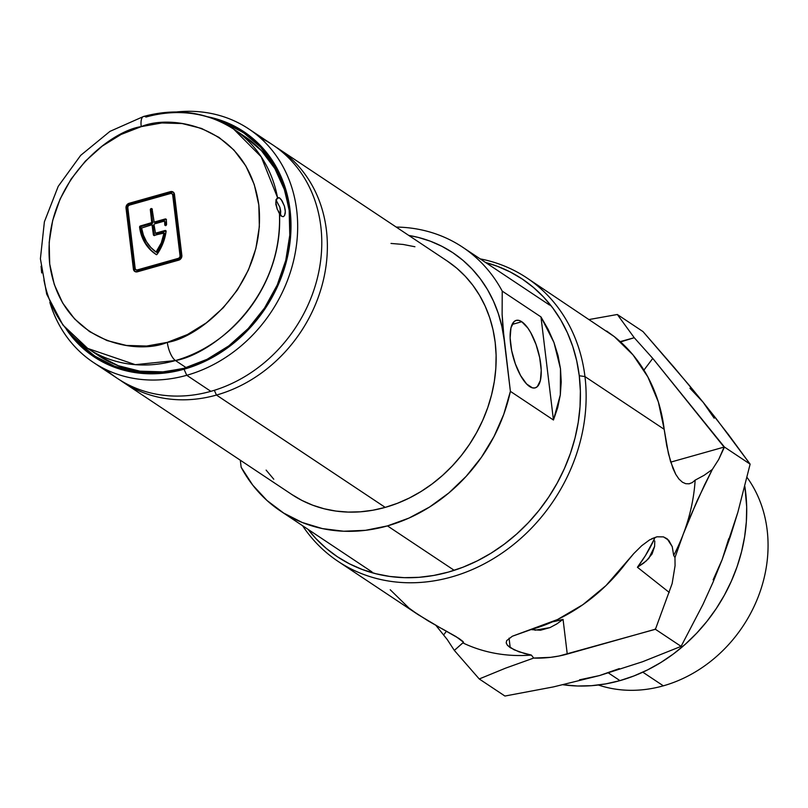 <?xml version="1.0" encoding="UTF-8"?>
<svg xmlns="http://www.w3.org/2000/svg" width="808" height="808" viewBox="0 0 808 808"><rect width="100%" height="100%" fill="white"/><g stroke="black" fill="none" stroke-linecap="round" stroke-linejoin="round"><path stroke-width="1.21" d="M413.302 611.313L428.21 620.938L459.005 638.471L462.812 641.36L463.56 642.279L462.802 642.875A170.286 145.834 -56.4 0 0 531.361 655.086L518.928 651.793L510.212 647.652L509.06 638.168L510.212 647.652L507.384 645.249L506.202 642.905L506.666 640.623L512.343 636.229L530.654 629.715A170.286 145.834 -56.4 0 0 626.079 562.883L633.745 553.611L641.734 545.703L649.602 539.885L656.955 536.805L663.469 536.886L668.711 540.269L672.246 546.663L673.68 555.409A170.286 145.834 -56.4 0 0 683.396 533.815A170.286 145.834 -56.4 0 0 695.153 480.144L692.224 482.608L689.002 483.81L685.689 483.679L682.396 482.194L678.912 479.003L675.74 474.316L672.933 468.357L668.438 453.662L664.176 429.3L584.962 376.579L579.265 375.74A166.812 142.864 123.6 0 1 485.204 556.651A166.812 142.864 123.6 0 1 308.02 529.341L315.908 538.582L326.109 548.268L337.32 556.702L349.42 563.802L362.287 569.489L375.811 573.72L389.85 576.457L404.283 577.659L418.948 577.326L433.724 575.458L448.47 572.064L463.024 567.196L477.265 560.883L491.052 553.197L504.243 544.198L516.716 533.997L528.361 522.665L539.047 510.333L548.683 497.112L557.177 483.113L564.449 468.499L570.418 453.399L575.033 437.946L578.245 422.311L580.033 406.626L580.376 391.052L579.265 375.74L576.72 360.822L572.761 346.47L567.418 332.795L560.752 319.938L552.824 308.03L543.713 297.172L533.502 287.486L522.301 279.053L510.201 271.953L497.334 266.266L485.618 262.499A166.812 142.864 123.6 0 1 579.265 375.74L584.962 376.579A170.286 145.834 123.6 0 1 508.414 548.521A170.286 145.834 123.6 0 1 338.047 561.358A170.286 145.834 123.6 0 1 302.576 525.715A170.286 145.834 -56.4 0 0 484.366 563.762A170.286 145.834 -56.4 0 0 584.962 376.579L664.176 429.3A170.286 145.834 -56.4 0 0 614.262 336.593L526.735 277.841A170.286 145.834 123.6 0 1 584.962 376.579A170.286 145.834 -56.4 0 0 480.164 258.873A170.286 145.834 123.6 0 1 526.735 277.841M441.865 628.624L456.025 636.593L463.56 642.279L454.328 650.41L447.299 639.623L435.845 625.301L447.299 639.623L454.328 650.41L479.245 678.962L505.626 668.135L533.704 658.065L531.361 655.086L524.776 653.601L514.029 649.773L507.384 645.249L506.182 642.784M747.047 477.417A132.421 113.403 123.6 0 1 663.328 685.83A132.421 113.403 -56.4 0 0 747.047 477.417M608.454 672.973L619.948 680.629A160.267 137.249 -56.4 0 0 744.835 486.416L746.683 506.717L746.35 521.685L744.633 536.754L741.542 551.773L737.108 566.62L731.371 581.124L724.392 595.173L716.231 608.616L706.97 621.322L696.708 633.169L685.517 644.047L673.539 653.854L660.863 662.499L647.622 669.883L633.937 675.942L619.948 680.629L605.788 683.881L591.587 685.679L577.498 686.002L563.115 684.77A160.267 137.249 -56.4 0 0 619.948 680.629L608.454 672.973M642.825 672.185L663.328 685.83L642.825 672.185M534.987 630.21L549.985 627.594L556.843 623.917L563.055 619.352L552.571 621.817A132.724 113.665 -56.4 0 0 563.055 619.352L556.843 623.917L549.985 627.594L540.491 630.24L531.048 629.604M620.211 341.612L634.25 337.724L652.773 358.409L724.089 447.087A196.304 168.114 -56.4 0 0 724.029 446.571A196.304 168.114 123.6 0 1 724.089 447.087L670.731 462.125L724.089 447.087L718.706 459.459L712.323 469.458L718.706 459.459L724.453 447.056L750.127 464.146L724.453 447.056L652.773 358.409L634.25 337.724L617.322 314.494L642.996 331.583L674.246 367.519L703.101 402.212L728.402 434.522L750.127 464.146L737.845 512.353L722.15 559.611L712.929 582.457L702.95 604.465L681.094 646.37L655.419 629.291L672.145 583.568L675.064 565.741L674.973 557.581L683.396 533.815L697.102 500.798L712.323 469.458L704.101 475.316L695.153 480.144L692.224 482.608L689.002 483.81L685.689 483.679L682.396 482.194L678.912 479.003L675.74 474.316L670.509 461.388L666.701 445.541L664.176 429.3L658.358 401.98L647.844 376.902L632.987 354.874L614.262 336.593L606.697 331.058M506.202 642.905L506.666 640.623L512.343 636.229L557.5 619.544L582.881 604.677L605.99 585.588L633.745 553.611L641.734 545.703L649.602 539.885M652.773 358.409L643.925 370.104L652.773 358.409M620.695 341.875L634.25 337.724L617.322 314.494L589.325 319.493L617.322 314.494L642.996 331.583L689.022 385.042L703.101 402.212L714.161 418.191M651.692 538.744L656.955 536.805L663.469 536.886L667.166 538.805L672.246 546.663L673.68 555.409L674.973 557.581L675.064 565.741L672.145 583.568L655.419 629.291L654.763 629.392A196.304 168.114 -56.4 0 0 655.561 628.644A196.304 168.114 123.6 0 1 654.763 629.392L567.256 654.066L563.055 619.352L567.256 654.066A42.572 15.534 -6.9 0 1 533.704 658.065L531.361 655.086A170.286 145.834 123.6 0 1 462.802 642.875L454.328 650.41L479.245 678.962L504.919 696.041L479.245 678.962L505.626 668.135L533.704 658.065L550.612 657.338L559.146 655.995L655.419 629.291L681.094 646.37L642.471 661.772L599.546 675.559L553.409 686.911L504.919 696.041L553.409 686.911L599.546 675.559L579.467 679.831M463.56 642.279L463.55 642.804M390.234 589.759L408.959 608.05L417.999 614.565L438.613 626.836M443.632 634.937L446.491 631.159L443.632 634.937M654.773 540.956L654.601 546.44L652.076 553.965L646.299 560.904L637.421 567.266A132.724 113.665 -56.4 0 0 654.611 538.532L645.451 555.571L637.421 567.266L643.562 563.186L648.784 558.419L654.601 546.44L654.773 540.956M669.266 592.456L637.421 567.266L669.266 592.456M689.941 388.224L703.101 402.212L716.252 418.746L750.127 464.146L737.845 512.353L730.472 536.128L722.15 559.611L713.131 579.851M728.735 538.653L722.15 559.611L712.929 582.457L702.95 604.465L681.094 646.37L642.471 661.772L599.546 675.559L619.292 668.6M598.344 685.012A132.421 113.403 -56.4 0 0 663.328 685.83A132.421 113.403 123.6 0 1 598.344 685.012M689.88 483.618L689.002 483.81M704.536 484.941L712.323 469.458L704.101 475.316L695.153 480.144A170.286 145.834 123.6 0 1 683.396 533.815L690.042 517.08L704.536 484.941M683.396 533.815A170.286 145.834 123.6 0 1 673.68 555.409L674.973 557.581L683.396 533.815M123.069 382.184A140.238 120.099 123.6 0 1 120.301 380.275A140.238 120.099 -56.4 0 0 216.453 395.061A140.238 120.099 123.6 0 1 123.069 382.184L291.839 494.506A140.238 120.099 -56.4 0 0 385.224 507.384L216.453 395.061L214.322 390.304L216.453 395.061A140.238 120.099 -56.4 0 0 323.311 280.406A140.238 120.099 -56.4 0 0 275.629 146.884A140.238 120.099 123.6 0 1 278.457 148.702A140.238 120.099 123.6 0 1 322.857 282.275A140.238 120.099 123.6 0 1 216.453 395.061L385.224 507.384A140.238 120.099 -56.4 0 0 491.628 394.597A140.238 120.099 -56.4 0 0 447.228 261.024L278.457 148.702M521.756 321.725A35.057 12.807 -105.7 0 1 539.663 357.479A35.057 12.807 -105.7 0 1 535.189 387.88A35.057 12.807 -105.7 0 1 529.604 386.537A35.057 12.807 -105.7 0 1 511.696 350.793A35.057 12.807 -105.7 0 1 516.171 320.392A35.057 12.807 -105.7 0 1 521.756 321.725L512.1 324.452L521.756 321.725L518.898 320.392L516.292 320.362L514.05 321.614L510.969 327.796L510.131 337.976L511.666 350.621L515.332 363.802L520.564 375.508L526.584 383.962L532.462 387.87L535.068 387.911L537.31 386.648L540.39 380.477L541.229 370.286L539.693 357.651L536.027 344.471L530.795 332.765L527.826 328.028L521.756 321.725M553.45 420.009L510.393 391.355A160.267 137.249 123.6 0 1 387.466 525.897L454.217 570.327L387.466 525.897L408.989 518.069L429.604 507L448.834 492.961L466.236 476.266L481.416 457.298L494.021 436.502L503.748 414.353L510.393 391.355L504.152 339.804L501.859 326.381L498.284 313.443L493.476 301.131L487.476 289.547L480.336 278.821L472.125 269.044L462.934 260.317L452.844 252.722L441.946 246.329L430.351 241.198L418.17 237.39L408.777 235.431A150.248 128.674 123.6 0 1 504.152 339.804L502.121 314.393L502.223 291.122L540.966 316.908L553.975 342.521L560.489 368.791L560.308 394.9L553.45 420.009L510.393 391.355L502.849 326.806L502.121 314.393L502.223 291.122L540.966 316.908L553.45 420.009L540.966 316.908L548.258 329.583L553.975 342.521L558.055 355.631L560.489 368.791L561.237 381.921L560.308 394.9L557.702 407.626L553.45 420.009M396.223 227.068A160.267 137.249 123.6 0 1 462.631 247.208A160.267 137.249 123.6 0 1 502.223 291.122A160.267 137.249 -56.4 0 0 396.223 227.068M240.299 460.207L241.158 467.266L252.742 485.123L267.014 500.506L283.648 513.06L302.263 522.493L322.432 528.604L343.683 531.23L365.519 530.321L387.466 525.897A160.267 137.249 123.6 0 1 280.74 511.181A160.267 137.249 123.6 0 1 241.158 467.266L240.299 460.207M391.001 243.44L403.121 244.45L414.928 246.753M447.289 261.055L456.712 268.145L465.287 276.296L472.953 285.416L479.609 295.435L485.214 306.232L489.709 317.726L493.031 329.805L495.183 342.339L496.112 355.217L495.829 368.307L494.324 381.487L491.618 394.637L487.739 407.626L482.719 420.322L476.609 432.603L469.468 444.37L461.368 455.49L452.379 465.852L442.592 475.377L432.108 483.962L421.019 491.517L409.434 497.981L397.465 503.283L385.224 507.384L372.831 510.232L360.408 511.807L348.076 512.08L335.946 511.07L324.139 508.777L312.777 505.222L301.95 500.435L291.779 494.466M273.781 479.235L266.125 470.104M260.247 137.804A140.238 120.099 123.6 0 1 319.069 270.468A140.238 120.099 123.6 0 1 210.858 391.335A140.238 120.099 -56.4 0 0 317.261 278.558A140.238 120.099 -56.4 0 0 272.862 144.975L248.753 128.927A140.238 120.099 123.6 0 1 293.152 262.509A140.238 120.099 123.6 0 1 186.749 375.286A140.238 120.099 -56.4 0 0 297.576 221.23A140.238 120.099 -56.4 0 0 176.588 111.959A140.238 120.099 123.6 0 1 248.753 128.927M184.032 369.226L186.749 375.286L210.858 391.335L186.749 375.286A140.238 120.099 123.6 0 1 93.364 362.418A140.238 120.099 123.6 0 1 49.843 302.384A140.238 120.099 -56.4 0 0 186.749 375.286L184.032 369.226L207.373 360.166L229.25 346.642L248.793 329.189L265.276 308.464L278.043 285.274L286.628 260.509L290.688 235.118L290.062 210.08L284.78 186.345L275.053 164.842L261.236 146.389L243.885 131.704L223.644 121.331L207.808 116.796A135.229 115.807 123.6 0 1 290.395 238.734A135.229 115.807 123.6 0 1 184.032 369.226A135.229 115.807 123.6 0 1 66.367 329.331L76.568 342.087L93.93 356.772L114.17 367.145L136.512 372.791L160.105 373.488L184.032 369.226M183.921 368.307A134.219 114.948 123.6 0 1 94.536 355.974A134.219 114.948 123.6 0 1 72.791 336.279L77.255 341.36L94.486 355.944L114.574 366.236L136.754 371.832L160.166 372.538L183.921 368.307A134.219 114.948 123.6 0 0 285.769 260.358A134.219 114.948 123.6 0 0 243.269 132.502L243.279 132.502A134.219 114.948 123.6 0 0 216.706 120.038L223.24 122.24L243.329 132.532L260.56 147.117L274.266 165.438L283.921 186.779L289.163 210.333L289.779 235.189L285.759 260.388L277.235 284.971L264.559 307.989L248.197 328.553L228.795 345.885L207.09 359.308L183.921 368.307M81.558 344.228L80.729 343.329A134.219 114.948 -56.4 0 0 96.718 357.389M227.543 125.109L226.27 124.644A134.219 114.948 -56.4 0 1 245.41 133.956M93.364 362.418L117.473 378.457A140.238 120.099 -56.4 0 0 210.858 391.335A140.238 120.099 123.6 0 1 105.989 369.589M280.608 215.322L279.901 207.333L276.084 200.081M277.487 197.596L279.437 197.788L276.7 198.556L279.437 197.788L282.123 200.919L284.396 206.07L285.325 211.575L284.557 215.574L283.285 216.685L281.669 216.302L277.235 209.232L275.76 201.98L277.518 197.576L261.206 156.803L233.704 129.139A131.724 112.807 123.6 0 1 277.518 197.576L279.437 197.788L281.214 199.576L284.396 206.07L285.204 209.817L285.254 213.161L284.557 215.574L283.285 216.685L281.669 216.302L279.457 213.605A131.724 112.807 123.6 0 1 175.457 360.54C209.545 355.015 282.77 301.424 279.457 213.605L278.326 211.534M156.075 252.035L157.257 252.641L156.055 252.025L161.287 242.875L163.994 233.118L153.712 235.33L152.025 224.735L141.592 228.038L143.44 235.229L146.541 241.764L150.793 247.42L156.055 252.025A45.076 38.602 123.6 0 1 141.592 228.038L152.025 224.735L153.368 234.754L154.237 235.32L153.055 225.604L152.197 225.028L153.055 225.604L154.348 235.653M98.455 355.581L118.17 365.681L139.936 371.175L162.913 371.862L182.457 368.711A131.724 112.807 -56.4 0 1 98.515 355.611L87.749 348.45L135.3 364.671L175.457 360.54A15.029 5.484 -105.7 0 1 167.317 342.36C137.259 355.318 60.802 343.41 49.712 263.974C41.481 183.739 110.11 130.926 141.218 126.634A15.029 5.484 -105.7 0 1 143.511 116.493A15.029 5.484 74.3 0 0 141.218 126.634C171.276 113.675 247.733 125.583 258.823 205.02C267.054 285.254 198.425 338.067 167.317 342.36A15.029 5.484 74.3 0 0 175.457 360.54L186.143 367.65L175.457 360.54A131.724 112.807 123.6 0 1 87.749 348.45A131.724 112.807 123.6 0 1 43.935 280.012M143.511 116.493A15.029 5.484 -105.7 0 1 145.996 117.049A131.724 112.807 123.6 0 1 233.704 129.139C206.575 111.858 176.538 107.636 143.592 116.473L109.949 131.381L80.689 155.358L58.216 186.355L44.39 221.806L40.4 258.772L46.702 294.183L62.913 325.008L87.749 348.45M288.961 208.706A131.724 112.807 -56.4 0 0 244.471 136.299L233.704 129.139M244.521 136.34L261.428 150.652L274.882 168.619L284.365 189.567L288.951 208.686M167.317 342.36L187.466 334.532L206.343 322.867L223.21 307.798L237.431 289.921L248.45 269.912L255.863 248.541L259.358 226.624L258.823 205.02L254.268 184.537L245.864 165.983L233.946 150.056L218.968 137.38L201.505 128.432L182.224 123.563L161.863 122.957L141.218 126.634L121.069 134.461L102.202 146.127L85.325 161.186L71.104 179.073L60.085 199.081L52.682 220.453L49.177 242.37L49.712 263.974L54.267 284.456L62.67 303.01L74.588 318.928L89.567 331.613L107.03 340.562L126.321 345.43L146.672 346.036L167.317 342.36M173.498 192.334A4.01 3.434 -56.4 0 0 171.286 192.213L170.427 191.637L171.286 192.213L130.007 203.858L129.149 203.283L170.427 191.637A4.01 3.434 123.6 0 1 173.094 192.011A4.01 3.434 123.6 0 1 174.467 194.334L181.861 255.439A4.01 3.434 123.6 0 1 178.719 260.156L137.441 271.791A4.01 3.434 123.6 0 1 134.764 271.427A4.01 3.434 123.6 0 1 133.401 269.104L126.008 207.999L126.735 205.081L129.149 203.283L170.427 191.637L173.094 192.011L174.467 194.334L181.861 255.439L181.123 258.358L178.719 260.156L137.441 271.791L134.764 271.427L133.401 269.104L126.008 207.999A4.01 3.434 123.6 0 1 129.149 203.283L130.007 203.858A4.01 3.434 -56.4 0 0 126.866 208.575L126.008 207.999L126.866 208.575L134.259 269.68A4.01 3.434 -56.4 0 0 135.229 271.68M275.811 199.798L279.901 207.333L280.709 211.09L280.497 215.776M133.401 269.104L134.259 269.68L133.401 269.104M172.7 192.112L130.007 203.858L128.664 204.525L126.967 207.08M126.866 208.575L134.704 271.013M172.851 194.253L173.528 195.415L180.931 256.52L180.558 257.974L179.356 258.873L138.077 270.518L136.734 270.337A2 1.717 -56.4 0 0 138.077 270.518L179.356 258.873A2 1.717 -56.4 0 0 180.931 256.52L173.528 195.415A2 1.717 -56.4 0 0 172.851 194.253L171.983 193.678A2 1.717 123.6 0 1 172.67 194.839L173.528 195.415L172.67 194.839L180.063 255.944L180.931 256.52L180.063 255.944A2 1.717 123.6 0 1 178.497 258.308L179.356 258.873L178.497 258.308L137.208 269.943L138.077 270.518L137.208 269.943A2 1.717 123.6 0 1 135.189 268.599L127.795 207.494A2 1.717 123.6 0 1 129.371 205.131L170.65 193.496A2 1.717 123.6 0 1 171.983 193.678L170.65 193.496L129.371 205.131L128.169 206.03L127.795 207.494L135.189 268.599L135.875 269.761L137.208 269.943L178.497 258.308L179.699 257.399L180.063 255.944L172.67 194.839L171.983 193.678M154.257 235.451A1 0.858 -56.4 0 1 154.237 235.32L153.368 234.754A1 0.858 123.6 0 0 154.379 235.421L163.499 232.845L164.004 233.34A45.076 38.602 123.6 0 1 156.702 251.844L157.56 252.409A45.076 38.602 -56.4 0 0 164.862 233.906L164.004 233.34L164.862 233.906L162.145 243.45L157.56 252.409L156.065 252.025M166.458 219.503L155.015 222.654L154.156 222.079L165.246 218.958L166.256 219.635A47.076 40.319 123.6 0 1 166.549 224.442L165.761 225.513L164.741 224.735A45.076 38.602 -56.4 0 0 164.6 221.554L165.458 222.119L164.6 221.554A45.076 38.602 123.6 0 1 164.741 224.735L165.6 225.301A45.076 38.602 -56.4 0 0 165.458 222.119L164.953 221.766L165.458 222.119A45.076 38.602 123.6 0 1 165.6 225.301L165.68 225.684M155.015 222.654L154.156 222.079L165.246 218.958L166.105 219.523L155.015 222.654M152.348 209.121L151.207 210.322L152.631 223.19L141.238 226.543L140.451 227.725L142.359 236.017L145.834 243.521L150.743 249.924M166.074 231.037A1 0.858 -56.4 0 0 165.953 231.058L156.368 233.764L155.5 233.189L165.095 230.492L165.953 231.058L156.368 233.764L155.5 233.189L165.095 230.492L166.094 231.421A47.076 40.319 123.6 0 1 157.287 254.066L156.035 254.419A47.076 40.319 123.6 0 1 155.661 254.177A47.076 40.319 123.6 0 1 139.592 227.149L140.451 227.725A47.076 40.319 -56.4 0 0 156.065 254.439L149.884 249.349L144.975 242.945L141.501 235.441L139.592 227.149L140.38 225.967L151.47 222.836L152.328 223.412L141.238 226.543L140.38 225.967L151.763 222.614L150.349 209.747L151.207 210.322L152.722 222.826L151.853 222.251L150.349 209.747L151.126 208.575L152.136 209.242L154.156 222.079L152.136 209.242A1 0.858 123.6 0 0 151.803 208.666L151.803 208.666A1 0.858 123.6 0 0 151.126 208.575L151.995 209.141A1 0.858 -56.4 0 0 151.207 210.322L150.349 209.747A1 0.858 123.6 0 1 151.126 208.575L151.995 209.141A1 0.858 -56.4 0 1 152.116 209.121M152.55 225.26L153.055 225.604L152.55 225.26M153.985 224.523L155.5 233.189L153.985 224.523M164.095 221.19L154.379 223.937L164.095 221.19M165.953 231.058L165.095 230.492A1 0.858 123.6 0 1 166.094 231.421L163.034 243.157L157.287 254.066A1 0.858 123.6 0 1 156.035 254.419M166.236 219.503A1 0.858 -56.4 0 0 166.105 219.523L165.246 218.958A1 0.858 123.6 0 1 166.256 219.635A47.076 40.319 123.6 0 1 166.549 224.442A1 0.858 123.6 0 1 164.741 224.735L165.6 225.301A1 0.858 -56.4 0 0 165.63 225.543M141.238 226.543A1 0.858 -56.4 0 0 140.451 227.725L139.592 227.149A1 0.858 123.6 0 1 140.38 225.967L141.238 226.543M156.702 251.844L157.56 252.409L156.702 251.844M155.863 233.431L155.166 233.148M154.51 222.321L153.823 222.038M151.47 222.836L152.328 223.412L152.722 222.826L151.853 222.251L151.47 222.836M41.067 266.256L41.683 272.942M277.235 209.232L275.821 204.303L276.114 199.98M418.009 614.565L338.047 561.358M462.631 247.208L549.602 305.091M372.013 571.933L280.74 511.181M136.744 270.337L135.875 269.761M155.661 254.177L156.52 254.752M163.832 232.896L164.701 233.472M164.428 221.241L165.287 221.816M152.025 224.735L152.884 225.311"/></g></svg>
